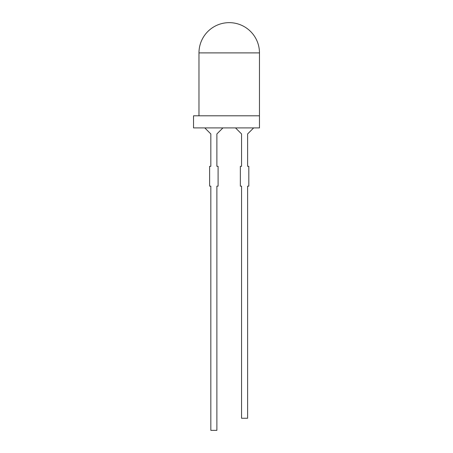 <?xml version="1.0" encoding="UTF-8"?>
<svg xmlns="http://www.w3.org/2000/svg" width="453" height="453" viewBox="0 0 453 453"><rect width="100%" height="100%" fill="white"/><g stroke="black" fill="none" stroke-linecap="round" stroke-linejoin="round"><path stroke-width="0.68" d="M198.975 52.893A30.243 30.243 0 0 1 229.224 22.65A30.243 30.243 0 0 1 259.467 52.893L198.975 52.893L198.975 115.804M259.467 115.804L193.533 115.804L193.533 127.905L259.467 127.905L259.467 52.893M235.515 127.905L241.562 133.952L241.562 166.313L240.35 166.313L240.35 186.155L241.562 186.155L241.562 418.255L247.61 418.255L247.61 186.155L248.822 186.155L248.822 166.313L247.61 166.313L247.61 133.952L253.657 127.905M204.784 127.905L210.832 133.952L210.832 166.313L209.626 166.313L209.626 186.155L210.832 186.155L210.832 430.35L216.879 430.35L216.879 186.155L218.091 186.155L218.091 166.313L216.879 166.313L216.879 133.952L222.933 127.905"/></g></svg>
